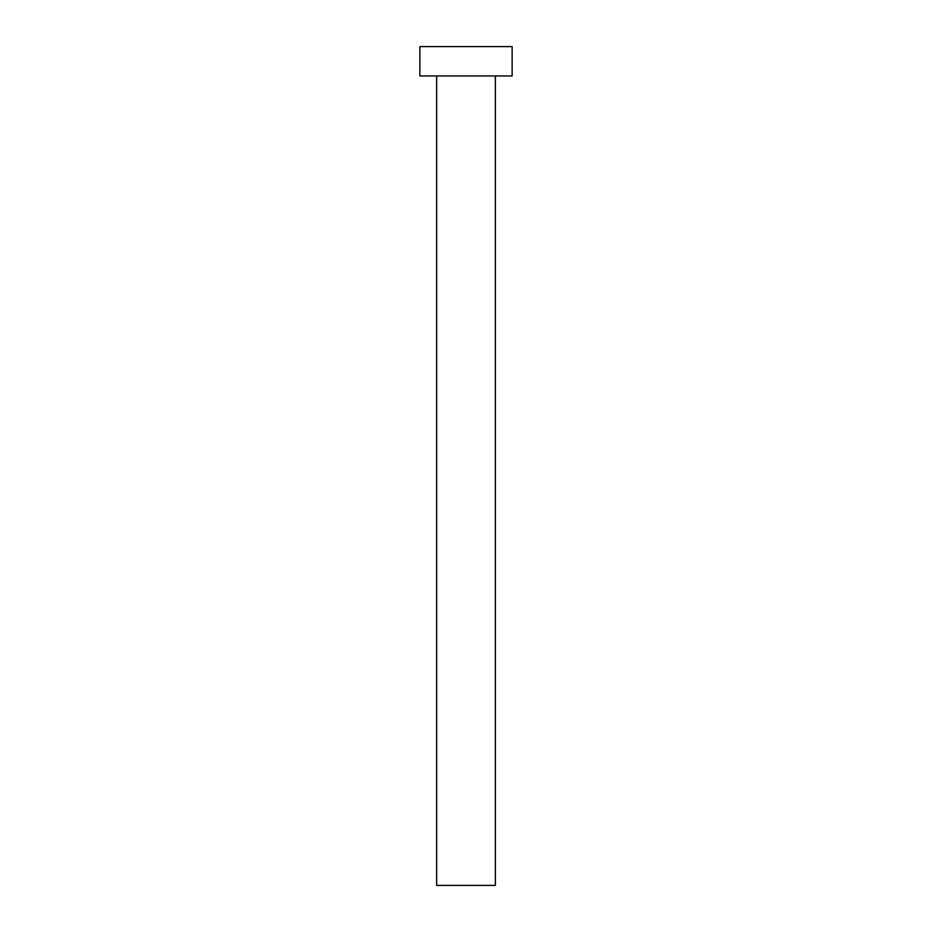 <?xml version="1.0" encoding="UTF-8"?>
<svg xmlns="http://www.w3.org/2000/svg" width="932" height="932" viewBox="0 0 932 932"><rect width="100%" height="100%" fill="white"/><g stroke="black" fill="none" stroke-linecap="round" stroke-linejoin="round"><path stroke-width="1.4" d="M436.642 75.958L436.642 885.4L495.358 885.4L495.358 75.958L495.358 885.4L436.642 885.4L436.642 75.958M419.866 46.6L419.866 75.958L512.134 75.958L512.134 46.6L419.866 46.6L419.866 75.958L512.134 75.958L512.134 46.6L419.866 46.6"/></g></svg>
